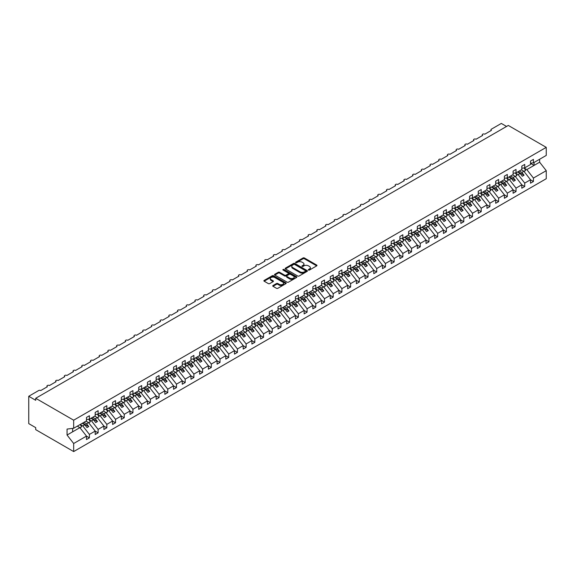 <?xml version="1.0" encoding="UTF-8"?>
<svg xmlns="http://www.w3.org/2000/svg" width="575" height="575" viewBox="0 0 575 575"><rect width="100%" height="100%" fill="white"/><g stroke="black" fill="none" stroke-linecap="round" stroke-linejoin="round"><path stroke-width="0.86" d="M308.488 270.056A0.676 0.388 0 0 0 309.443 270.056L316.703 265.866A0.97 0.561 0 0 0 316.99 265.47A0.97 0.561 0 0 0 316.703 265.075L304.398 257.974A0.97 0.561 0 0 0 303.032 257.974L295.766 262.164A0.676 0.388 0 0 0 296.729 262.717L297.663 262.178A3.091 1.79 0 0 1 302.04 262.178L303.068 262.768A3.091 1.79 0 0 1 303.974 264.033A3.091 1.79 0 0 1 303.068 265.291L302.127 265.837A0.676 0.388 0 0 0 303.082 266.39L304.024 265.844A3.091 1.79 0 0 1 308.401 265.844L309.422 266.441A3.091 1.79 0 0 1 310.327 267.698A3.091 1.79 0 0 1 309.422 268.963L308.488 269.51A0.676 0.388 0 0 0 308.488 270.056L308.488 269.51M273.017 285.523A0.97 0.561 0 0 0 272.737 285.919A0.97 0.561 0 0 0 273.017 286.314L276.474 288.305A0.97 0.561 0 0 0 277.84 288.305L285.904 283.647A0.97 0.561 0 0 0 286.192 283.252A0.97 0.561 0 0 0 285.904 282.857L273.599 275.756A0.97 0.561 0 0 0 272.234 275.756L264.169 280.413A0.97 0.561 0 0 0 263.882 280.808A0.97 0.561 0 0 0 264.169 281.197L268.338 283.604A0.97 0.561 0 0 0 269.704 283.604L273.154 281.613A0.97 0.561 0 0 0 273.441 281.218A0.97 0.561 0 0 0 273.154 280.823L271.091 279.63A2.587 1.495 0 0 1 270.329 278.573A2.587 1.495 0 0 1 271.925 277.193A2.587 1.495 0 0 1 274.742 277.517L282.85 282.196A2.587 1.495 0 0 1 283.604 283.252A2.587 1.495 0 0 1 282.009 284.632A2.587 1.495 0 0 1 279.191 284.309L277.84 283.525A0.97 0.561 0 0 0 276.474 283.525L273.017 285.523L273.017 286.314L276.474 284.33L276.474 283.525M530.509 163.185L533.435 162.826L546.25 155.423L546.25 147.358L508.293 125.443L35.715 398.281L35.715 400.293L28.75 396.276L38.676 390.54A1.481 0.855 0 0 1 40.767 390.54L47.38 386.723A1.481 0.855 0 0 1 46.949 386.12A1.481 0.855 0 0 1 47.862 385.329A1.481 0.855 0 0 1 49.472 385.516L56.084 381.699A1.481 0.855 0 0 1 55.653 381.096A1.481 0.855 0 0 1 56.566 380.305A1.481 0.855 0 0 1 58.176 380.492L64.795 376.668A1.481 0.855 0 0 1 64.364 376.064A1.481 0.855 0 0 1 65.27 375.281A1.481 0.855 0 0 1 66.887 375.461L73.499 371.644A1.481 0.855 0 0 1 73.068 371.04A1.481 0.855 0 0 1 73.981 370.25A1.481 0.855 0 0 1 75.591 370.437L82.203 366.62A1.481 0.855 0 0 1 81.772 366.016A1.481 0.855 0 0 1 82.685 365.226A1.481 0.855 0 0 1 84.295 365.412L90.915 361.589A1.481 0.855 0 0 1 90.483 360.985A1.481 0.855 0 0 1 91.389 360.202A1.481 0.855 0 0 1 92.999 360.381L99.619 356.565A1.481 0.855 0 0 1 99.188 355.961A1.481 0.855 0 0 1 100.1 355.17A1.481 0.855 0 0 1 101.71 355.357L108.323 351.541A1.481 0.855 0 0 1 107.892 350.937A1.481 0.855 0 0 1 108.804 350.146A1.481 0.855 0 0 1 110.414 350.333L117.034 346.509A1.481 0.855 0 0 1 116.596 345.906A1.481 0.855 0 0 1 117.508 345.122A1.481 0.855 0 0 1 119.118 345.302L125.738 341.485A1.481 0.855 0 0 1 125.307 340.882A1.481 0.855 0 0 1 126.22 340.091A1.481 0.855 0 0 1 127.83 340.278L134.442 336.461A1.481 0.855 0 0 1 134.011 335.857A1.481 0.855 0 0 1 134.924 335.067A1.481 0.855 0 0 1 136.534 335.254L143.153 331.43A1.481 0.855 0 0 1 142.715 330.826A1.481 0.855 0 0 1 143.628 330.043A1.481 0.855 0 0 1 145.238 330.223L151.857 326.406A1.481 0.855 0 0 1 151.426 325.802A1.481 0.855 0 0 1 152.339 325.012A1.481 0.855 0 0 1 153.949 325.198L160.562 321.382A1.481 0.855 0 0 1 160.13 320.778A1.481 0.855 0 0 1 161.043 319.988A1.481 0.855 0 0 1 162.653 320.174L169.266 316.351A1.481 0.855 0 0 1 168.834 315.747A1.481 0.855 0 0 1 169.747 314.963A1.481 0.855 0 0 1 171.357 315.143L177.977 311.327A1.481 0.855 0 0 1 177.546 310.723A1.481 0.855 0 0 1 178.451 309.932A1.481 0.855 0 0 1 180.061 310.119L186.681 306.303A1.481 0.855 0 0 1 186.25 305.699A1.481 0.855 0 0 1 187.162 304.908A1.481 0.855 0 0 1 188.772 305.095L195.385 301.271A1.481 0.855 0 0 1 194.954 300.668A1.481 0.855 0 0 1 195.867 299.884A1.481 0.855 0 0 1 197.477 300.064L204.096 296.247A1.481 0.855 0 0 1 203.658 295.643A1.481 0.855 0 0 1 204.571 294.853A1.481 0.855 0 0 1 206.181 295.04L212.8 291.216A1.481 0.855 0 0 1 212.369 290.619A1.481 0.855 0 0 1 213.282 289.829A1.481 0.855 0 0 1 214.892 290.016L221.504 286.192A1.481 0.855 0 0 1 221.073 285.588A1.481 0.855 0 0 1 221.986 284.805A1.481 0.855 0 0 1 223.596 284.984L230.216 281.168A1.481 0.855 0 0 1 229.777 280.564A1.481 0.855 0 0 1 230.69 279.773A1.481 0.855 0 0 1 232.3 279.96L238.92 276.137A1.481 0.855 0 0 1 238.488 275.54A1.481 0.855 0 0 1 239.401 274.749A1.481 0.855 0 0 1 241.011 274.936L247.624 271.113A1.481 0.855 0 0 1 247.193 270.509A1.481 0.855 0 0 1 248.105 269.725A1.481 0.855 0 0 1 249.715 269.905L256.335 266.088A1.481 0.855 0 0 1 255.897 265.485A1.481 0.855 0 0 1 256.809 264.694A1.481 0.855 0 0 1 258.419 264.881L265.039 261.057A1.481 0.855 0 0 1 264.608 260.461A1.481 0.855 0 0 1 265.521 259.67A1.481 0.855 0 0 1 267.131 259.857L273.743 256.033A1.481 0.855 0 0 1 273.312 255.429A1.481 0.855 0 0 1 274.225 254.646A1.481 0.855 0 0 1 275.835 254.826L282.447 251.009A1.481 0.855 0 0 1 282.016 250.405A1.481 0.855 0 0 1 282.929 249.615A1.481 0.855 0 0 1 284.539 249.802L291.158 245.978A1.481 0.855 0 0 1 290.727 245.374A1.481 0.855 0 0 1 291.633 244.591A1.481 0.855 0 0 1 293.243 244.778L299.863 240.954A1.481 0.855 0 0 1 299.431 240.35A1.481 0.855 0 0 1 300.344 239.567A1.481 0.855 0 0 1 301.954 239.746L308.567 235.93A1.481 0.855 0 0 1 308.135 235.326A1.481 0.855 0 0 1 309.048 234.535A1.481 0.855 0 0 1 310.658 234.722L317.278 230.898A1.481 0.855 0 0 1 316.839 230.295A1.481 0.855 0 0 1 317.752 229.511A1.481 0.855 0 0 1 319.362 229.698L325.982 225.874A1.481 0.855 0 0 1 325.551 225.271A1.481 0.855 0 0 1 326.463 224.48A1.481 0.855 0 0 1 328.073 224.667L334.686 220.85A1.481 0.855 0 0 1 334.255 220.247A1.481 0.855 0 0 1 335.168 219.456A1.481 0.855 0 0 1 336.777 219.643L343.397 215.819A1.481 0.855 0 0 1 342.959 215.215A1.481 0.855 0 0 1 343.872 214.432A1.481 0.855 0 0 1 345.482 214.619L352.101 210.795A1.481 0.855 0 0 1 351.67 210.191A1.481 0.855 0 0 1 352.583 209.401A1.481 0.855 0 0 1 354.193 209.588L360.805 205.771A1.481 0.855 0 0 1 360.374 205.167A1.481 0.855 0 0 1 361.287 204.377A1.481 0.855 0 0 1 362.897 204.563L369.509 200.74A1.481 0.855 0 0 1 369.078 200.136A1.481 0.855 0 0 1 369.991 199.353A1.481 0.855 0 0 1 371.601 199.539L378.221 195.716A1.481 0.855 0 0 1 377.789 195.112A1.481 0.855 0 0 1 378.695 194.321A1.481 0.855 0 0 1 380.312 194.508L386.925 190.692A1.481 0.855 0 0 1 386.493 190.088A1.481 0.855 0 0 1 387.406 189.297A1.481 0.855 0 0 1 389.016 189.484L395.629 185.66A1.481 0.855 0 0 1 395.198 185.057A1.481 0.855 0 0 1 396.11 184.273A1.481 0.855 0 0 1 397.72 184.453L404.34 180.636A1.481 0.855 0 0 1 403.909 180.032A1.481 0.855 0 0 1 404.814 179.242A1.481 0.855 0 0 1 406.424 179.429L413.044 175.612A1.481 0.855 0 0 1 412.613 175.008A1.481 0.855 0 0 1 413.526 174.218A1.481 0.855 0 0 1 415.136 174.405L421.748 170.581A1.481 0.855 0 0 1 421.317 169.977A1.481 0.855 0 0 1 422.23 169.194A1.481 0.855 0 0 1 423.84 169.373L430.459 165.557A1.481 0.855 0 0 1 430.021 164.953A1.481 0.855 0 0 1 430.934 164.162A1.481 0.855 0 0 1 432.544 164.349L439.163 160.533A1.481 0.855 0 0 1 438.732 159.929A1.481 0.855 0 0 1 439.645 159.138A1.481 0.855 0 0 1 441.255 159.325L447.868 155.502A1.481 0.855 0 0 1 447.436 154.898A1.481 0.855 0 0 1 448.349 154.114A1.481 0.855 0 0 1 449.959 154.294L456.579 150.478A1.481 0.855 0 0 1 456.14 149.874A1.481 0.855 0 0 1 457.053 149.083A1.481 0.855 0 0 1 458.663 149.27L465.283 145.453A1.481 0.855 0 0 1 464.852 144.85A1.481 0.855 0 0 1 465.764 144.059A1.481 0.855 0 0 1 467.374 144.246L473.987 140.422A1.481 0.855 0 0 1 473.556 139.818A1.481 0.855 0 0 1 474.468 139.035A1.481 0.855 0 0 1 476.078 139.215L482.691 135.398A1.481 0.855 0 0 1 482.26 134.794A1.481 0.855 0 0 1 483.173 134.004A1.481 0.855 0 0 1 484.783 134.191L491.402 130.374A1.481 0.855 180 0 1 490.971 129.77A1.481 0.855 180 0 1 491.402 129.167L501.328 123.431L506.546 126.45M546.25 147.358L73.672 420.203L35.715 398.281M297.735 276.029A0.97 0.561 0 0 0 299.101 276.029L307.165 271.371A0.97 0.561 0 0 0 307.452 270.976A0.97 0.561 0 0 0 307.165 270.581L294.86 263.479A0.97 0.561 0 0 0 293.494 263.479L285.43 268.137A0.97 0.561 0 0 0 285.143 268.532A0.97 0.561 0 0 0 285.43 268.928L297.735 276.029M283.338 270.207A0.676 0.388 0 0 1 284.028 270.3L296.527 277.517L288.47 282.167A0.97 0.561 0 0 1 287.105 282.167L274.8 275.066L278.25 273.082L278.25 272.277L274.8 274.275A0.97 0.561 0 0 0 274.512 274.67A0.97 0.561 0 0 0 274.8 275.066L274.8 274.275M278.25 273.082A0.97 0.561 0 0 1 279.615 273.082L279.615 272.277A0.97 0.561 0 0 0 278.25 272.277M279.615 272.277L284.611 275.159A0.97 0.561 0 0 0 285.976 275.159L288.262 273.837A0.97 0.561 0 0 0 288.549 273.441A0.97 0.561 0 0 0 288.262 273.046L283.072 270.049A0.676 0.388 0 0 1 284.028 269.495L296.535 276.719A0.97 0.561 0 0 1 296.822 277.114A0.97 0.561 0 0 1 296.535 277.509L296.535 276.719M73.672 420.203L73.672 428.26L86.487 420.864L86.487 417.428L89.413 415.739L89.413 419.175L86.487 419.542M89.413 419.175L95.198 415.84L95.198 412.397L98.124 410.708L98.124 414.151L95.198 414.51M98.124 414.151L103.903 410.809L103.903 407.373L106.828 405.684L106.828 409.12L103.903 409.486M106.828 409.12L112.607 405.785L112.607 402.349L115.532 400.66L115.532 404.096L112.607 404.462M115.532 404.096L121.318 400.761L121.318 397.318L124.243 395.629L124.243 399.072L121.318 399.431M124.243 399.072L130.022 395.729L130.022 392.294L132.947 390.605L132.947 394.04L130.022 394.407M132.947 394.04L138.726 390.705L138.726 387.262L141.651 385.581L141.651 389.016L138.726 389.383M141.651 389.016L147.437 385.681L147.437 382.238L150.362 380.549L150.362 383.992L147.437 384.352M150.362 383.992L156.141 380.65L156.141 377.214L159.067 375.525L159.067 378.961L156.141 379.327M159.067 378.961L164.845 375.626L164.845 372.183L167.771 370.494L167.771 373.937L164.845 374.303M167.771 373.937L173.549 370.595L173.549 367.159L176.475 365.47L176.475 368.913L173.549 369.272M176.475 368.913L182.261 365.571L182.261 362.135L185.186 360.446L185.186 363.882L182.261 364.248M185.186 363.882L190.965 360.547L190.965 357.104L193.89 355.415L193.89 358.857L190.965 359.224M193.89 358.857L199.669 355.515L199.669 352.08L202.594 350.391L202.594 353.826L199.669 354.193M202.594 353.826L208.38 350.491L208.38 347.056L211.305 345.367L211.305 348.802L208.38 349.169M211.305 348.802L217.084 345.467L217.084 342.024L220.009 340.335L220.009 343.778L217.084 344.145M220.009 343.778L225.788 340.436L225.788 337L228.713 335.311L228.713 338.747L225.788 339.113M228.713 338.747L234.499 335.412L234.499 331.976L237.425 330.287L237.425 333.723L234.499 334.089M237.425 333.723L243.203 330.388L243.203 326.945L246.129 325.256L246.129 328.699L243.203 329.058M246.129 328.699L251.908 325.357L251.908 321.921L254.833 320.232L254.833 323.668L251.908 324.034M254.833 323.668L260.612 320.332L260.612 316.897L263.537 315.208L263.537 318.643L260.612 319.01M263.537 318.643L269.323 315.308L269.323 311.866L272.248 310.177L272.248 313.619L269.323 313.979M272.248 313.619L278.027 310.277L278.027 306.842L280.952 305.152L280.952 308.588L278.027 308.955M280.952 308.588L286.731 305.253L286.731 301.817L289.656 300.128L289.656 303.564L286.731 303.931M289.656 303.564L295.442 300.229L295.442 296.786L298.368 295.097L298.368 298.54L295.442 298.899M298.368 298.54L304.146 295.198L304.146 291.762L307.072 290.073L307.072 293.509L304.146 293.875M307.072 293.509L312.85 290.174L312.85 286.738L315.776 285.049L315.776 288.485L312.85 288.851M315.776 288.485L321.562 285.15L321.562 281.707L324.487 280.018L324.487 283.461L321.562 283.82M324.487 283.461L330.266 280.118L330.266 276.683L333.191 274.994L333.191 278.429L330.266 278.796M333.191 278.429L338.97 275.094L338.97 271.659L341.895 269.97L341.895 273.405L338.97 273.772M341.895 273.405L347.681 270.07L347.681 266.627L350.606 264.938L350.606 268.381L347.681 268.741M350.606 268.381L356.385 265.039L356.385 261.603L359.31 259.914L359.31 263.35L356.385 263.717M359.31 263.35L365.089 260.015L365.089 256.579L368.014 254.89L368.014 258.326L365.089 258.692M368.014 258.326L373.793 254.991L373.793 251.548L376.718 249.859L376.718 253.302L373.793 253.661M376.718 253.302L382.504 249.96L382.504 246.524L385.43 244.835L385.43 248.271L382.504 248.637M385.43 248.271L391.208 244.936L391.208 241.5L394.134 239.811L394.134 243.247L391.208 243.613M394.134 243.247L399.912 239.912L399.912 236.469L402.838 234.78L402.838 238.222L399.912 238.582M402.838 238.222L408.624 234.88L408.624 231.445L411.549 229.756L411.549 233.191L408.624 233.558M411.549 233.191L417.328 229.856L417.328 226.421L420.253 224.732L420.253 228.167L417.328 228.534M420.253 228.167L426.032 224.832L426.032 221.389L428.957 219.7L428.957 223.143L426.032 223.502M428.957 223.143L434.743 219.801L434.743 216.365L437.668 214.676L437.668 218.112L434.743 218.478M437.668 218.112L443.447 214.777L443.447 211.341L446.372 209.652L446.372 213.088L443.447 213.454M446.372 213.088L452.151 209.753L452.151 206.31L455.077 204.621L455.077 208.064L452.151 208.423M455.077 208.064L460.863 204.722L460.863 201.286L463.788 199.597L463.788 203.033L460.863 203.399M463.788 203.033L469.567 199.697L469.567 196.262L472.492 194.573L472.492 198.008L469.567 198.375M472.492 198.008L478.271 194.673L478.271 191.231L481.196 189.542L481.196 192.984L478.271 193.344M481.196 192.984L486.975 189.642L486.975 186.207L489.9 184.518L489.9 187.953L486.975 188.32M489.9 187.953L495.686 184.618L495.686 181.183L498.611 179.493L498.611 182.929L495.686 183.296M498.611 182.929L504.39 179.594L504.39 176.151L507.315 174.462L507.315 177.905L504.39 178.264M507.315 177.905L513.094 174.563L513.094 171.127L516.019 169.438L516.019 172.874L513.094 173.24M516.019 172.874L521.805 169.539L521.805 166.096L524.731 164.414L524.731 167.85L521.805 168.216M86.487 436.166L89.413 437.855L89.413 434.412L95.198 431.077L88.579 422.611L86.02 421.137M80.241 424.472L82.8 425.953L89.413 434.412M95.198 431.135L98.124 432.824L98.124 429.388L103.903 426.053L97.283 417.587L94.724 416.106M88.73 419.326L91.504 420.922L98.124 429.388M103.903 426.111L106.828 427.8L106.828 424.364L112.607 421.022L105.994 412.562L103.435 411.082M97.441 414.295L100.208 415.897L106.828 424.364M112.607 421.087L115.532 422.776L115.532 419.333L121.318 415.998L114.698 407.531L112.139 406.058M106.145 409.271L108.919 410.873L115.532 419.333M121.318 416.056L124.243 417.745L124.243 414.309L130.022 410.974L123.402 402.507L120.843 401.027M114.849 404.247L117.623 405.842L124.243 414.309M130.022 411.032L132.947 412.721L132.947 409.285L138.726 405.943L132.113 397.483L129.548 396.003M123.56 399.215L126.327 400.818L132.947 409.285M138.726 406.007L141.651 407.697L141.651 404.254L147.437 400.919L140.817 392.452L138.259 390.978M132.264 394.191L135.039 395.794L141.651 404.254M147.437 400.976L150.362 402.665L150.362 399.23L156.141 395.895L149.522 387.428L146.963 385.947M140.968 389.167L143.743 390.763L150.362 399.23M156.141 395.952L159.067 397.641L159.067 394.206L164.845 390.863L158.233 382.404L155.667 380.923M149.68 384.136L152.447 385.739L159.067 394.206M164.845 390.928L167.771 392.617L167.771 389.174L173.549 385.839L166.937 377.372L164.378 375.899M158.384 379.112L161.158 380.715L167.771 389.174M173.549 385.897L176.475 387.586L176.475 384.15L182.261 380.815L175.641 372.348L173.082 370.868M167.088 374.088L169.862 375.683L176.475 384.15M182.261 380.873L185.186 382.562L185.186 379.126L190.965 375.784L184.345 367.324L181.786 365.844M175.792 369.057L178.566 370.659L185.186 379.126M190.965 375.849L193.89 377.538L193.89 374.095L199.669 370.76L193.056 362.293L190.498 360.82M184.503 364.033L187.27 365.635L193.89 374.095M199.669 370.817L202.594 372.507L202.594 369.071L208.38 365.736L201.76 357.269L199.202 355.788M193.207 359.008L195.982 360.604L202.594 369.071M208.38 365.793L211.305 367.482L211.305 364.047L217.084 360.705L210.464 352.245L207.906 350.764M201.911 353.977L204.686 355.58L211.305 364.047M217.084 360.769L220.009 362.458L220.009 359.016L225.788 355.681L219.176 347.214L216.617 345.74M210.623 348.953L213.39 350.556L220.009 359.016M225.788 355.738L228.713 357.427L228.713 353.992L234.499 350.657L227.88 342.19L225.321 340.709M219.327 343.929L222.101 345.525L228.713 353.992M234.499 350.714L237.425 352.403L237.425 348.967L243.203 345.625L236.584 337.158L234.025 335.685M228.031 338.898L230.805 340.501L237.425 348.967M243.203 345.69L246.129 347.379L246.129 343.936L251.908 340.601L245.295 332.134L242.729 330.661M236.742 333.874L239.509 335.477L246.129 343.936M251.908 340.659L254.833 342.348L254.833 338.912L260.612 335.577L253.999 327.11L251.44 325.63M245.446 328.842L248.22 330.445L254.833 338.912M260.612 335.635L263.537 337.324L263.537 333.888L269.323 330.546L262.703 322.079L260.144 320.606M254.15 323.818L256.924 325.421L263.537 333.888M269.323 330.611L272.248 332.3L272.248 328.857L278.027 325.522L271.414 317.055L268.848 315.582M262.861 318.794L265.628 320.39L272.248 328.857M278.027 325.579L280.952 327.268L280.952 323.833L286.731 320.491L280.118 312.031L277.56 310.55M271.565 313.763L274.34 315.366L280.952 323.833M286.731 320.555L289.656 322.244L289.656 318.809L295.442 315.467L288.822 307L286.264 305.526M280.269 308.739L283.044 310.342L289.656 318.809M295.442 315.531L298.368 317.22L298.368 313.777L304.146 310.442L297.527 301.976L294.968 300.495M288.973 303.715L291.748 305.311L298.368 313.777M304.146 310.5L307.072 312.189L307.072 308.753L312.85 305.411L306.238 296.952L303.679 295.471M297.685 298.684L300.452 300.287L307.072 308.753M312.85 305.476L315.776 307.165L315.776 303.722L321.562 300.387L314.942 291.92L312.383 290.447M306.389 293.66L309.163 295.262L315.776 303.722M321.562 300.452L324.487 302.141L324.487 298.698L330.266 295.363L323.646 286.896L321.087 285.416M315.093 288.636L317.867 290.231L324.487 298.698M330.266 295.421L333.191 297.11L333.191 293.674L338.97 290.332L332.357 281.872L329.798 280.392M323.804 283.604L326.571 285.207L333.191 293.674M338.97 290.397L341.895 292.086L341.895 288.643L347.681 285.308L341.061 276.841L338.502 275.368M332.508 278.58L335.283 280.183L341.895 288.643M347.681 285.365L350.606 287.054L350.606 283.619L356.385 280.284L349.765 271.817L347.207 270.336M341.212 273.556L343.987 275.152L350.606 283.619M356.385 280.341L359.31 282.03L359.31 278.595L365.089 275.252L358.477 266.793L355.911 265.312M349.923 268.525L352.691 270.128L359.31 278.595M365.089 275.317L368.014 277.006L368.014 273.563L373.793 270.228L367.181 261.762L364.622 260.288M358.627 263.501L361.402 265.104L368.014 273.563M373.793 270.286L376.718 271.975L376.718 268.539L382.504 265.204L375.885 256.738L373.326 255.257M367.332 258.477L370.106 260.072L376.718 268.539M382.504 265.262L385.43 266.951L385.43 263.515L391.208 260.173L384.589 251.713L382.03 250.233M376.036 253.446L378.81 255.048L385.43 263.515M391.208 260.238L394.134 261.927L394.134 258.484L399.912 255.149L393.3 246.682L390.741 245.209M384.747 248.422L387.514 250.024L394.134 258.484M399.912 255.207L402.838 256.896L402.838 253.46L408.624 250.125L402.004 241.658L399.445 240.178M393.451 243.397L396.225 244.993L402.838 253.46M408.624 250.182L411.549 251.872L411.549 248.436L417.328 245.094L410.708 236.634L408.149 235.153M402.155 238.366L404.929 239.969L411.549 248.436M417.328 245.158L420.253 246.847L420.253 243.405L426.032 240.07L419.419 231.603L416.861 230.129M410.866 233.342L413.633 234.945L420.253 243.405M426.032 240.127L428.957 241.816L428.957 238.381L434.743 235.046L428.123 226.579L425.565 225.098M419.57 228.318L422.345 229.914L428.957 238.381M434.743 235.103L437.668 236.792L437.668 233.357L443.447 230.014L436.827 221.555L434.269 220.074M428.274 223.287L431.049 224.89L437.668 233.357M443.447 230.079L446.372 231.768L446.372 228.325L452.151 224.99L445.539 216.523L442.973 215.05M436.986 218.263L439.753 219.866L446.372 228.325M452.151 225.048L455.077 226.737L455.077 223.301L460.863 219.966L454.243 211.499L451.684 210.019M445.69 213.239L448.464 214.834L455.077 223.301M460.863 220.024L463.788 221.713L463.788 218.277L469.567 214.935L462.947 206.475L460.388 204.995M454.394 208.208L457.168 209.81L463.788 218.277M469.567 215L472.492 216.689L472.492 213.246L478.271 209.911L471.658 201.444L469.092 199.971M463.105 203.183L465.872 204.786L472.492 213.246M478.271 209.968L481.196 211.658L481.196 208.222L486.975 204.887L480.362 196.42L477.803 194.939M471.809 198.159L474.583 199.755L481.196 208.222M486.975 204.944L489.9 206.633L489.9 203.198L495.686 199.856L489.066 191.396L486.507 189.915M480.513 193.128L483.287 194.731L489.9 203.198M495.686 199.92L498.611 201.609L498.611 198.167L504.39 194.832L497.77 186.365L495.212 184.891M489.217 188.104L491.992 189.707L498.611 198.167M504.39 194.889L507.315 196.578L507.315 193.143L513.094 189.807L506.482 181.341L503.923 179.86M497.928 183.08L500.696 184.676L507.315 193.143M513.094 189.865L516.019 191.554L516.019 188.118L521.805 184.776L515.186 176.317L512.627 174.836M506.632 178.049L509.407 179.652L516.019 188.118M521.805 184.841L524.731 186.53L524.731 183.087L530.509 179.752L530.509 183.188L533.435 181.499L533.435 178.063L546.25 170.667L546.25 178.724L73.672 451.569L35.715 429.647L35.715 427.642L28.75 423.617L28.75 396.276M515.337 173.025L518.111 174.627L524.731 183.087M533.435 162.826L533.435 159.383L530.509 161.072L530.509 164.515L524.731 167.85M530.509 179.81L533.435 181.499M524.048 168.001L526.815 169.596L533.435 178.063M73.672 428.26L67.059 429.087L67.059 435.038L79.875 427.642L77.316 426.161M79.875 427.642L86.487 436.102L86.487 439.544L89.413 437.855M98.124 432.824L95.198 434.513L95.198 431.077M106.828 427.8L103.903 429.489L103.903 426.053M115.532 422.776L112.607 424.465L112.607 421.022M124.243 417.745L121.318 419.434L121.318 415.998M132.947 412.721L130.022 414.41L130.022 410.974M141.651 407.697L138.726 409.386L138.726 405.943M150.362 402.665L147.437 404.354L147.437 400.919M159.067 397.641L156.141 399.33L156.141 395.895M167.771 392.617L164.845 394.306L164.845 390.863M176.475 387.586L173.549 389.275L173.549 385.839M185.186 382.562L182.261 384.251L182.261 380.815M193.89 377.538L190.965 379.227L190.965 375.784M202.594 372.507L199.669 374.196L199.669 370.76M211.305 367.482L208.38 369.172L208.38 365.736M220.009 362.458L217.084 364.147L217.084 360.705M228.713 357.427L225.788 359.116L225.788 355.681M237.425 352.403L234.499 354.092L234.499 350.657M246.129 347.379L243.203 349.068L243.203 345.625M254.833 342.348L251.908 344.037L251.908 340.601M263.537 337.324L260.612 339.013L260.612 335.577M272.248 332.3L269.323 333.989L269.323 330.546M280.952 327.268L278.027 328.957L278.027 325.522M289.656 322.244L286.731 323.933L286.731 320.491M298.368 317.22L295.442 318.909L295.442 315.467M307.072 312.189L304.146 313.878L304.146 310.442M315.776 307.165L312.85 308.854L312.85 305.411M324.487 302.141L321.562 303.823L321.562 300.387M333.191 297.11L330.266 298.799L330.266 295.363M341.895 292.086L338.97 293.775L338.97 290.332M350.606 287.054L347.681 288.743L347.681 285.308M359.31 282.03L356.385 283.719L356.385 280.284M368.014 277.006L365.089 278.695L365.089 275.252M376.718 271.975L373.793 273.664L373.793 270.228M385.43 266.951L382.504 268.64L382.504 265.204M394.134 261.927L391.208 263.616L391.208 260.173M402.838 256.896L399.912 258.585L399.912 255.149M411.549 251.872L408.624 253.561L408.624 250.125M420.253 246.847L417.328 248.537L417.328 245.094M428.957 241.816L426.032 243.505L426.032 240.07M437.668 236.792L434.743 238.481L434.743 235.046M446.372 231.768L443.447 233.457L443.447 230.014M455.077 226.737L452.151 228.426L452.151 224.99M463.788 221.713L460.863 223.402L460.863 219.966M472.492 216.689L469.567 218.378L469.567 214.935M481.196 211.658L478.271 213.347L478.271 209.911M489.9 206.633L486.975 208.322L486.975 204.887M498.611 201.609L495.686 203.298L495.686 199.856M507.315 196.578L504.39 198.267L504.39 194.832M516.019 191.554L513.094 193.243L513.094 189.807M524.731 186.53L521.805 188.219L521.805 184.776M67.059 435.038L73.672 443.505L86.487 436.102M73.672 443.505L73.672 451.569M82.8 425.953L84.82 424.781L86.998 427.57L88.737 426.564L86.559 423.782L88.579 422.611M82.261 423.308L84.82 424.781M84 422.302L86.559 423.782M91.504 420.922L93.524 419.757L95.702 422.546L97.441 421.54L95.263 418.751L97.283 417.587M90.965 418.277L93.524 419.757M92.704 417.277L95.263 418.751M100.208 415.897L102.228 414.733L104.406 417.515L106.152 416.508L103.974 413.727L105.994 412.562M99.669 413.253L102.228 414.733M101.416 412.246L103.974 413.727M108.919 410.873L110.939 409.702L113.117 412.491L114.856 411.484L112.678 408.703L114.698 407.531M108.38 408.228L110.939 409.702M110.12 407.222L112.678 408.703M117.623 405.842L119.643 404.678L121.821 407.467L123.56 406.46L121.382 403.672L123.402 402.507M117.084 403.197L119.643 404.678M118.824 402.198L121.382 403.672M126.327 400.818L128.347 399.654L130.525 402.435L132.264 401.429L130.094 398.647L132.113 397.483M125.788 398.173L128.347 399.654M127.528 397.167L130.094 398.647M135.039 395.794L137.058 394.622L139.236 397.411L140.976 396.405L138.798 393.616L140.817 392.452M134.493 393.149L137.058 394.622M136.239 392.143L138.798 393.616M143.743 390.763L145.763 389.598L147.94 392.38L149.68 391.381L147.502 388.592L149.522 387.428M143.204 388.118L145.763 389.598M144.943 387.119L147.502 388.592M152.447 385.739L154.467 384.574L156.644 387.356L158.384 386.35L156.213 383.568L158.233 382.404M151.908 383.094L154.467 384.574M153.647 382.088L156.213 383.568M161.158 380.715L163.178 379.543L165.348 382.332L167.095 381.326L164.917 378.537L166.937 377.372M160.612 378.07L163.178 379.543M162.358 377.063L164.917 378.537M169.862 375.683L171.882 374.519L174.06 377.301L175.799 376.302L173.621 373.513L175.641 372.348M169.323 373.038L171.882 374.519M171.062 372.039L173.621 373.513M178.566 370.659L180.586 369.495L182.764 372.277L184.503 371.27L182.325 368.489L184.345 367.324M178.027 368.014L180.586 369.495M179.767 367.008L182.325 368.489M187.27 365.635L189.29 364.464L191.468 367.252L193.214 366.246L191.037 363.457L193.056 362.293M186.731 362.99L189.29 364.464M188.478 361.984L191.037 363.457M195.982 360.604L198.001 359.44L200.179 362.221L201.918 361.222L199.741 358.433L201.76 357.269M195.443 357.959L198.001 359.44M197.182 356.953L199.741 358.433M204.686 355.58L206.705 354.416L208.883 357.197L210.623 356.191L208.445 353.409L210.464 352.245M204.147 352.935L206.705 354.416M205.886 351.929L208.445 353.409M213.39 350.556L215.409 349.384L217.587 352.173L219.334 351.167L217.156 348.378L219.176 347.214M212.851 347.911L215.409 349.384M214.597 346.905L217.156 348.378M222.101 345.525L224.121 344.36L226.298 347.142L228.038 346.143L225.86 343.354L227.88 342.19M221.562 342.88L224.121 344.36M223.301 341.873L225.86 343.354M230.805 340.501L232.825 339.336L235.002 342.118L236.742 341.112L234.564 338.33L236.584 337.158M230.266 337.856L232.825 339.336M232.005 336.849L234.564 338.33M239.509 335.477L241.529 334.305L243.707 337.094L245.446 336.088L243.275 333.299L245.295 332.134M238.97 332.832L241.529 334.305M240.709 331.825L243.275 333.299M248.22 330.445L250.24 329.281L252.411 332.062L254.157 331.063L251.979 328.275L253.999 327.11M247.674 327.8L250.24 329.281M249.421 326.794L251.979 328.275M256.924 325.421L258.944 324.257L261.122 327.038L262.861 326.032L260.683 323.251L262.703 322.079M256.385 322.776L258.944 324.257M258.125 321.77L260.683 323.251M265.628 320.39L267.648 319.226L269.826 322.014L271.565 321.008L269.387 318.219L271.414 317.055M265.089 317.752L267.648 319.226M266.829 316.746L269.387 318.219M274.34 315.366L276.359 314.202L278.53 316.983L280.277 315.984L278.099 313.195L280.118 312.031M273.793 312.721L276.359 314.202M275.54 311.715L278.099 313.195M283.044 310.342L285.063 309.178L287.241 311.959L288.981 310.953L286.803 308.171L288.822 307M282.505 307.697L285.063 309.178M284.244 306.691L286.803 308.171M291.748 305.311L293.768 304.146L295.945 306.935L297.685 305.929L295.507 303.14L297.527 301.976M291.209 302.673L293.768 304.146M292.948 301.667L295.507 303.14M300.452 300.287L302.472 299.122L304.649 301.904L306.396 300.897L304.218 298.116L306.238 296.952M299.913 297.642L302.472 299.122M301.659 296.635L304.218 298.116M309.163 295.262L311.183 294.098L313.361 296.88L315.1 295.873L312.922 293.092L314.942 291.92M308.624 292.618L311.183 294.098M310.363 291.611L312.922 293.092M317.867 290.231L319.887 289.067L322.065 291.856L323.804 290.849L321.626 288.061L323.646 286.896M317.328 287.593L319.887 289.067M319.067 286.587L321.626 288.061M326.571 285.207L328.591 284.043L330.769 286.824L332.515 285.818L330.338 283.037L332.357 281.872M326.032 282.562L328.591 284.043M327.772 281.556L330.338 283.037M335.283 280.183L337.302 279.019L339.48 281.8L341.219 280.794L339.042 278.012L341.061 276.841M334.743 277.538L337.302 279.019M336.483 276.532L339.042 278.012M343.987 275.152L346.006 273.988L348.184 276.776L349.923 275.77L347.746 272.981L349.765 271.817M343.447 272.514L346.006 273.988M345.187 271.508L347.746 272.981M352.691 270.128L354.71 268.963L356.888 271.745L358.627 270.739L356.457 267.957L358.477 266.793M352.152 267.483L354.71 268.963M353.891 266.477L356.457 267.957M361.402 265.104L363.422 263.932L365.592 266.721L367.339 265.715L365.161 262.933L367.181 261.762M360.856 262.459L363.422 263.932M362.602 261.452L365.161 262.933M370.106 260.072L372.126 258.908L374.303 261.697L376.043 260.691L373.865 257.902L375.885 256.738M369.567 257.435L372.126 258.908M371.306 256.428L373.865 257.902M378.81 255.048L380.83 253.884L383.007 256.666L384.747 255.659L382.569 252.878L384.589 251.713M378.271 252.403L380.83 253.884M380.01 251.397L382.569 252.878M387.514 250.024L389.541 248.853L391.712 251.642L393.458 250.635L391.28 247.854L393.3 246.682M386.975 247.379L389.541 248.853M388.722 246.373L391.28 247.854M396.225 244.993L398.245 243.829L400.423 246.618L402.162 245.611L399.984 242.822L402.004 241.658M395.686 242.355L398.245 243.829M397.426 241.349L399.984 242.822M404.929 239.969L406.949 238.805L409.127 241.586L410.866 240.58L408.688 237.798L410.708 236.634M404.39 237.324L406.949 238.805M406.13 236.318L408.688 237.798M413.633 234.945L415.653 233.773L417.831 236.562L419.577 235.556L417.4 232.774L419.419 231.603M413.094 232.3L415.653 233.773M414.841 231.294L417.4 232.774M422.345 229.914L424.364 228.749L426.542 231.538L428.282 230.532L426.104 227.743L428.123 226.579M421.806 227.269L424.364 228.749M423.545 226.27L426.104 227.743M431.049 224.89L433.068 223.725L435.246 226.507L436.986 225.501L434.808 222.719L436.827 221.555M430.51 222.245L433.068 223.725M432.249 221.238L434.808 222.719M439.753 219.866L441.772 218.694L443.95 221.483L445.69 220.477L443.519 217.695L445.539 216.523M439.214 217.221L441.772 218.694M440.953 216.214L443.519 217.695M448.464 214.834L450.484 213.67L452.662 216.459L454.401 215.452L452.223 212.664L454.243 211.499M447.918 212.189L450.484 213.67M449.664 211.19L452.223 212.664M457.168 209.81L459.188 208.646L461.366 211.428L463.105 210.421L460.927 207.64L462.947 206.475M456.629 207.165L459.188 208.646M458.368 206.159L460.927 207.64M465.872 204.786L467.892 203.615L470.07 206.403L471.809 205.397L469.638 202.616L471.658 201.444M465.333 202.141L467.892 203.615M467.073 201.135L469.638 202.616M474.583 199.755L476.603 198.591L478.774 201.379L480.52 200.373L478.342 197.584L480.362 196.42M474.037 197.11L476.603 198.591M475.784 196.111L478.342 197.584M483.287 194.731L485.307 193.567L487.485 196.348L489.224 195.342L487.047 192.56L489.066 191.396M482.748 192.086L485.307 193.567M484.488 191.08L487.047 192.56M491.992 189.707L494.011 188.535L496.189 191.324L497.928 190.318L495.751 187.536L497.77 186.365M491.452 187.062L494.011 188.535M493.192 186.056L495.751 187.536M500.696 184.676L502.715 183.511L504.893 186.3L506.64 185.294L504.462 182.505L506.482 181.341M500.157 182.031L502.715 183.511M501.903 181.032L504.462 182.505M509.407 179.652L511.427 178.487L513.604 181.269L515.344 180.263L513.166 177.481L515.186 176.317M508.868 177.007L511.427 178.487M510.607 176L513.166 177.481M518.111 174.627L520.131 173.456L522.308 176.245L524.048 175.238L521.87 172.45L523.89 171.285L530.509 179.752M517.572 171.982L520.131 173.456M519.311 170.976L521.87 172.45M523.89 171.285L521.331 169.812M526.815 169.596L539.63 162.2L546.25 170.667M530.509 163.365L534.06 165.413L534.06 162.459M539.63 159.246L539.63 162.2M72.63 431.818L72.63 428.389M517.989 171.738L524.048 175.238M509.285 176.769L515.344 180.263M500.573 181.793L506.64 185.294M491.869 186.818L497.928 190.318M483.165 191.849L489.224 195.342M474.461 196.873L480.52 200.373M465.75 201.897L471.809 205.397M457.046 206.928L463.105 210.421M448.342 211.952L454.401 215.452M439.631 216.976L445.69 220.477M430.927 222.007L436.986 225.501M422.223 227.032L428.282 230.532M413.511 232.056L419.577 235.556M404.807 237.087L410.866 240.58M396.103 242.111L402.162 245.611M387.392 247.135L393.458 250.635M378.688 252.166L384.747 255.659M369.984 257.19L376.043 260.691M361.28 262.214L367.339 265.715M352.568 267.246L358.627 270.739M343.864 272.27L349.923 275.77M335.16 277.294L341.219 280.794M326.449 282.325L332.515 285.818M317.745 287.349L323.804 290.849M309.041 292.373L315.1 295.873M300.33 297.404L306.396 300.897M291.626 302.428L297.685 305.929M282.922 307.452L288.981 310.953M274.217 312.484L280.277 315.984M265.506 317.508L271.565 321.008M256.802 322.532L262.861 326.032M248.098 327.563L254.157 331.063M239.387 332.587L245.446 336.088M230.683 337.611L236.742 341.112M221.979 342.643L228.038 346.143M213.268 347.667L219.334 351.167M204.563 352.691L210.623 356.191M195.859 357.722L201.918 361.222M187.148 362.746L193.214 366.246M178.444 367.77L184.503 371.27M169.74 372.801L175.799 376.302M161.036 377.825L167.095 381.326M152.325 382.849L158.384 386.35M143.621 387.881L149.68 391.381M134.917 392.905L140.976 396.405M126.205 397.936L132.264 401.429M117.501 402.96L123.56 406.46M108.797 407.984L114.856 411.484M100.086 413.015L106.152 416.508M91.382 418.039L97.441 421.54M82.678 423.063L88.737 426.564M308.753 270.157L309.422 269.768A3.091 1.79 0 0 0 310.327 268.503L310.327 267.698M303.974 264.033L303.974 264.838A3.091 1.79 0 0 1 303.068 266.096L302.4 266.484M316.696 265.873L304.398 258.779A0.97 0.561 0 0 0 303.032 258.779L296.039 262.811M307.165 270.581L307.165 271.371L294.86 264.284A0.97 0.561 0 0 0 293.494 264.284L285.437 268.935M305.462 271.256A0.676 0.388 0 0 0 305.462 270.703L294.659 264.464A0.676 0.388 0 0 0 293.703 264.464L292.711 265.039A3.091 1.79 0 0 0 291.805 266.297A3.091 1.79 0 0 0 292.711 267.562L300.092 271.824A3.091 1.79 0 0 0 304.47 271.824L305.462 271.256L305.462 272.054A0.676 0.388 0 0 0 305.656 271.781L305.656 270.976M291.805 266.297L291.805 267.102A3.091 1.79 0 0 0 292.711 268.367L292.711 267.562M305.462 272.054L304.47 272.629A3.091 1.79 0 0 1 300.092 272.629L292.711 268.367M279.615 273.082L284.611 275.964A0.97 0.561 0 0 0 285.976 275.964L288.262 274.642A0.97 0.561 0 0 0 288.549 274.246L288.549 273.441M289.786 278.149A2.587 1.495 0 0 0 292.603 278.473A2.587 1.495 0 0 0 294.199 277.092A2.587 1.495 0 0 0 293.444 276.036L290.591 274.39A0.97 0.561 0 0 0 289.225 274.39L286.932 275.713A0.97 0.561 0 0 0 286.652 276.108A0.97 0.561 0 0 0 286.932 276.503L289.786 278.149L289.786 278.954A2.587 1.495 0 0 0 292.603 279.277A2.587 1.495 0 0 0 294.199 277.897L294.199 277.092M286.652 276.108L286.652 276.913A0.97 0.561 0 0 0 286.932 277.308L286.932 276.503M289.786 278.954L286.932 277.308M283.604 283.252L283.604 284.057A2.587 1.495 0 0 1 282.009 285.437A2.587 1.495 0 0 1 279.191 285.114L277.84 284.33A0.97 0.561 0 0 0 276.474 284.33M270.329 278.573L270.329 279.378A2.587 1.495 0 0 0 271.091 280.435L271.091 279.63M273.154 280.823L273.154 281.613L271.091 280.435M285.89 283.655L273.599 276.561A0.97 0.561 0 0 0 272.234 276.561L264.177 281.211L264.169 280.413M521.525 169.697L521.784 170.071M524.005 167.936L525.701 170.329L523.94 171.35M525.701 170.329L524.062 171.501M512.814 174.728L513.08 175.095M515.301 172.967L516.997 175.353L515.236 176.374M516.997 175.353L515.351 176.525M504.11 179.752L504.376 180.126M506.589 177.991L508.293 180.385L506.525 181.398M508.293 180.385L506.647 181.556M495.406 184.776L495.664 185.15M497.885 183.015L499.582 185.409L497.821 186.429M499.582 185.409L497.943 186.58M486.694 189.807L486.96 190.174M489.181 188.047L490.878 190.433L489.117 191.453M490.878 190.433L489.232 191.604M477.99 194.832L478.256 195.205M480.47 193.071L482.173 195.464L480.405 196.478M482.173 195.464L480.527 196.636M469.286 199.856L469.552 200.229M471.766 198.095L473.462 200.488L471.701 201.509M473.462 200.488L471.823 201.66M460.575 204.887L460.841 205.253M463.062 203.126L464.758 205.512L462.997 206.533M464.758 205.512L463.112 206.684M451.871 209.911L452.137 210.285M454.351 208.15L456.054 210.543L454.293 211.557M456.054 210.543L454.408 211.715M443.167 214.935L443.433 215.309M445.647 213.174L447.35 215.568L445.582 216.588M447.35 215.568L445.704 216.739M434.463 219.966L434.722 220.34M436.942 218.205L438.639 220.592L436.878 221.612M438.639 220.592L436.993 221.763M425.752 224.99L426.018 225.364M428.238 223.229L429.935 225.623L428.174 226.636M429.935 225.623L428.289 226.794M417.048 230.014L417.313 230.388M419.527 228.261L421.231 230.647L419.463 231.667M421.231 230.647L419.585 231.818M408.343 235.046L408.602 235.419M410.823 233.285L412.519 235.671L410.758 236.692M412.519 235.671L410.881 236.842M399.632 240.07L399.898 240.443M402.119 238.309L403.815 240.702L402.054 241.716M403.815 240.702L402.169 241.874M390.928 245.094L391.194 245.467M393.408 243.34L395.111 245.726L393.343 246.747M395.111 245.726L393.465 246.898M382.224 250.125L382.49 250.499M384.704 248.364L386.4 250.75L384.639 251.771M386.4 250.75L384.761 251.922M373.513 255.149L373.779 255.523M376 253.388L377.696 255.782L375.935 256.795M377.696 255.782L376.05 256.953M364.809 260.18L365.075 260.547M367.288 258.419L368.992 260.806L367.224 261.826M368.992 260.806L367.346 261.977M356.105 265.204L356.371 265.578M358.584 263.443L360.288 265.83L358.52 266.85M360.288 265.83L358.642 267.001M347.401 270.228L347.659 270.602M349.88 268.467L351.577 270.861L349.816 271.874M351.577 270.861L349.931 272.033M338.689 275.26L338.955 275.626M341.169 273.499L342.873 275.885L341.112 276.906M342.873 275.885L341.227 277.057M329.985 280.284L330.251 280.658M332.465 278.523L334.168 280.916L332.4 281.93M334.168 280.916L332.522 282.081M321.281 285.308L321.54 285.682M323.761 283.547L325.457 285.94L323.696 286.961M325.457 285.94L323.811 287.112M312.57 290.339L312.836 290.706M315.057 288.578L316.753 290.964L314.992 291.985M316.753 290.964L315.107 292.136M303.866 295.363L304.132 295.737M306.346 293.602L308.049 295.996L306.281 297.009M308.049 295.996L306.403 297.16M295.162 300.387L295.421 300.761M297.642 298.626L299.338 301.02L297.577 302.04M299.338 301.02L297.699 302.191M286.451 305.418L286.717 305.785M288.938 303.658L290.634 306.044L288.873 307.064M290.634 306.044L288.988 307.215M277.747 310.442L278.012 310.816M280.226 308.682L281.93 311.075L280.162 312.088M281.93 311.075L280.284 312.239M269.043 315.467L269.308 315.84M271.522 313.706L273.218 316.099L271.457 317.12M273.218 316.099L271.58 317.271M260.331 320.498L260.597 320.864M262.818 318.737L264.514 321.123L262.753 322.144M264.514 321.123L262.868 322.295M251.627 325.522L251.893 325.896M254.107 323.761L255.81 326.154L254.042 327.168M255.81 326.154L254.164 327.319M242.923 330.546L243.189 330.92M245.403 328.785L247.106 331.178L245.338 332.199M247.106 331.178L245.46 332.35M234.219 335.577L234.478 335.944M236.699 333.816L238.395 336.202L236.634 337.223M238.395 336.202L236.749 337.374M225.508 340.601L225.774 340.975M227.987 338.84L229.691 341.234L227.93 342.247M229.691 341.234L228.045 342.398M216.804 345.625L217.07 345.999M219.283 343.864L220.987 346.258L219.219 347.278M220.987 346.258L219.341 347.429M208.1 350.657L208.358 351.023M210.579 348.896L212.276 351.282L210.515 352.303M212.276 351.282L210.637 352.453M199.388 355.681L199.654 356.054M201.875 353.92L203.572 356.313L201.811 357.327M203.572 356.313L201.926 357.478M190.684 360.705L190.95 361.078M193.164 358.944L194.868 361.337L193.099 362.358M194.868 361.337L193.222 362.509M181.98 365.736L182.239 366.103M184.46 363.975L186.156 366.361L184.395 367.382M186.156 366.361L184.518 367.533M173.269 370.76L173.535 371.134M175.756 368.999L177.452 371.393L175.691 372.406M177.452 371.393L175.806 372.557M164.565 375.784L164.831 376.158M167.045 374.023L168.748 376.417L166.98 377.437M168.748 376.417L167.102 377.588M155.861 380.815L156.127 381.182M158.341 379.054L160.037 381.441L158.276 382.461M160.037 381.441L158.398 382.612M147.15 385.839L147.416 386.213M149.637 384.078L151.333 386.472L149.572 387.485M151.333 386.472L149.687 387.643M138.446 390.863L138.712 391.237M140.925 389.103L142.629 391.496L140.868 392.517M142.629 391.496L140.983 392.668M129.742 395.895L130.007 396.261M132.221 394.134L133.925 396.52L132.157 397.541M133.925 396.52L132.279 397.692M121.038 400.919L121.296 401.293M123.517 399.158L125.213 401.551L123.452 402.565M125.213 401.551L123.567 402.723M112.326 405.943L112.592 406.317M114.813 404.182L116.509 406.575L114.748 407.596M116.509 406.575L114.863 407.747M103.622 410.974L103.888 411.341M106.102 409.213L107.805 411.599L106.037 412.62M107.805 411.599L106.159 412.771M94.918 415.998L95.177 416.372M97.398 414.237L99.094 416.631L97.333 417.644M99.094 416.631L97.455 417.802M86.207 421.022L86.473 421.396M88.694 419.261L90.39 421.655L88.629 422.675M90.39 421.655L88.744 422.826M77.503 426.053L77.769 426.42M80.148 424.522L81.686 426.679L79.918 427.699M81.686 426.679L80.04 427.85M309.422 269.768L309.422 268.963M302.127 266.39L302.127 265.837M303.068 266.096L303.068 265.291M295.766 262.717L295.766 262.164M303.032 258.779L303.032 257.974M304.398 258.779L304.398 257.974M316.703 265.866L316.703 265.075M285.43 268.928L285.43 268.137M293.494 264.284L293.494 263.479M294.86 264.284L294.86 263.479M300.092 272.629L300.092 271.824M304.47 272.629L304.47 271.824M284.611 275.964L284.611 275.159M285.976 275.964L285.976 275.159M288.262 274.642L288.262 273.837M284.028 270.3L284.028 269.495M277.84 284.33L277.84 283.525M279.191 285.114L279.191 284.309M272.234 276.561L272.234 275.756M273.599 276.561L273.599 275.756M285.904 283.647L285.904 282.857M482.26 135.65L482.26 134.794M490.971 130.618L490.971 129.77M473.556 140.674L473.556 139.818M464.852 145.698L464.852 144.85M456.14 150.729L456.14 149.874M447.436 155.753L447.436 154.898M438.732 160.777L438.732 159.929M430.021 165.808L430.021 164.953M421.317 170.833L421.317 169.977M412.613 175.857L412.613 175.008M403.909 180.888L403.909 180.032M395.198 185.912L395.198 185.057M386.493 190.936L386.493 190.088M377.789 195.967L377.789 195.112M369.078 200.991L369.078 200.136M360.374 206.015L360.374 205.167M351.67 211.047L351.67 210.191M342.959 216.071L342.959 215.215M334.255 221.095L334.255 220.247M325.551 226.126L325.551 225.271M316.839 231.15L316.839 230.295M308.135 236.174L308.135 235.326M299.431 241.205L299.431 240.35M290.727 246.229L290.727 245.374M282.016 251.261L282.016 250.405M273.312 256.285L273.312 255.429M264.608 261.309L264.608 260.461M255.897 266.34L255.897 265.485M247.193 271.364L247.193 270.509M238.488 276.388L238.488 275.54M229.777 281.419L229.777 280.564M221.073 286.443L221.073 285.588M212.369 291.467L212.369 290.619M203.658 296.499L203.658 295.643M194.954 301.523L194.954 300.668M186.25 306.547L186.25 305.699M177.546 311.578L177.546 310.723M168.834 316.602L168.834 315.747M160.13 321.626L160.13 320.778M151.426 326.658L151.426 325.802M142.715 331.682L142.715 330.826M134.011 336.706L134.011 335.857M125.307 341.737L125.307 340.882M116.596 346.761L116.596 345.906M107.892 351.785L107.892 350.937M99.188 356.816L99.188 355.961M90.483 361.84L90.483 360.985M81.772 366.864L81.772 366.016M73.068 371.896L73.068 371.04M64.364 376.92L64.364 376.064M55.653 381.944L55.653 381.096M46.949 386.975L46.949 386.12"/></g></svg>
